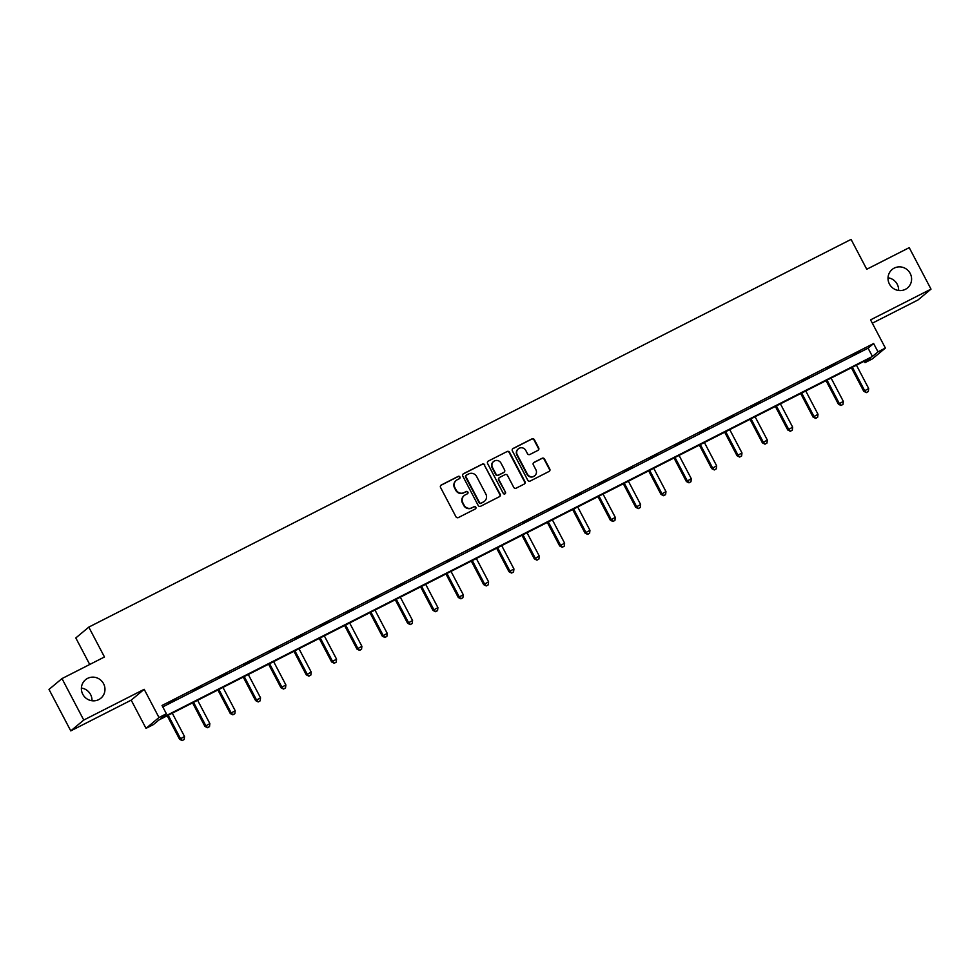<?xml version="1.0" encoding="UTF-8"?>
<svg xmlns="http://www.w3.org/2000/svg" width="980" height="980" viewBox="0 0 980 980"><rect width="100%" height="100%" fill="white"/><g stroke="black" fill="none" stroke-linecap="round" stroke-linejoin="round"><path stroke-width="1.47" d="M889.411 284.004A12.005 11.65 50.2 0 0 907.505 287.936A12.005 11.65 50.2 0 0 910.2 273.432A12.005 11.65 50.2 0 0 892.119 269.5A12.005 11.65 50.2 0 0 889.411 284.004M898.611 290.472A12.005 11.65 50.2 0 0 888.027 277.793M82.785 694.281A12.005 11.65 50.2 0 0 100.867 698.213A12.005 11.65 50.2 0 0 103.574 683.709A12.005 11.65 50.2 0 0 85.481 679.777A12.005 11.65 50.2 0 0 82.785 694.281M91.973 700.749A12.005 11.65 50.2 0 0 81.389 688.07M459.939 476.954A1.286 1.25 50.2 0 0 458.224 476.378L441.282 485.002A1.838 1.788 50.2 0 0 440.547 487.44L455.933 516.742A1.838 1.788 50.2 0 0 458.383 517.562L475.325 508.951A1.286 1.25 50.2 0 0 475.839 507.236A1.286 1.25 50.2 0 0 474.124 506.672L471.931 507.787A5.892 5.721 50.2 0 1 464.104 505.166L462.817 502.728A5.892 5.721 50.2 0 1 465.182 494.925L467.374 493.798A1.286 1.25 50.2 0 0 467.889 492.095A1.286 1.25 50.2 0 0 466.174 491.519L463.981 492.634A5.892 5.721 50.2 0 1 456.153 490.024L454.867 487.587A5.892 5.721 50.2 0 1 457.231 479.771L459.424 478.657A1.286 1.25 50.2 0 0 459.939 476.954M459.461 478.644A1.286 1.25 50.2 0 0 457.88 476.672L440.939 485.296A1.838 1.788 50.2 0 0 440.792 485.37M475.361 508.926A1.286 1.25 50.2 0 0 473.781 506.954L471.931 507.787M467.411 493.785A1.286 1.25 50.2 0 0 465.831 491.813L463.981 492.634M70.768 730.884L49 689.418L61.985 678.589L83.753 720.055L70.768 730.884L131.197 700.149L146.008 728.361L158.993 717.519L166.38 713.759L160.818 718.401L872.433 356.463L877.994 351.82L885.381 348.059L872.396 358.888L865.009 362.649L870.571 358.006L158.956 719.957L153.395 724.6L146.008 728.361M872.323 323.192L918.015 299.954L931 289.125L870.571 319.86L885.381 348.059M61.985 678.589L104.468 656.98L88.788 627.114L851.069 239.402L866.749 269.255L909.232 247.658L931 289.125M537.959 450.371A1.838 1.788 50.2 0 0 538.694 447.934L534.382 439.714A1.838 1.788 50.2 0 0 531.932 438.893L513.116 448.46A1.838 1.788 50.2 0 0 512.369 450.898L527.767 480.212A1.838 1.788 50.2 0 0 530.217 481.033L549.021 471.466A1.838 1.788 50.2 0 0 549.768 469.016L544.549 459.093A1.838 1.788 50.2 0 0 542.099 458.273L534.051 462.364A1.838 1.788 50.2 0 0 533.304 464.802L535.901 469.726A4.925 4.777 50.2 0 1 534.786 475.68A4.925 4.777 50.2 0 1 527.363 474.075L517.232 454.769A4.925 4.777 50.2 0 1 518.346 448.828A4.925 4.777 50.2 0 1 525.77 450.433L527.448 453.654A1.838 1.788 50.2 0 0 529.898 454.475L537.959 450.371M131.197 700.149L144.183 689.32L83.753 720.055M144.183 689.32L158.993 717.519M162.778 706.899L868.072 348.17L873.633 343.527L162.031 705.465L166.38 713.759M873.633 343.527L877.994 351.82M484.794 464.937A1.838 1.788 50.2 0 0 482.344 464.116L463.528 473.683A1.838 1.788 50.2 0 0 462.793 476.121L478.179 505.435A1.838 1.788 50.2 0 0 480.629 506.256L499.445 496.676A1.838 1.788 50.2 0 0 500.18 494.238L484.439 465.231A1.838 1.788 50.2 0 0 481.988 464.41L463.173 473.977A1.838 1.788 50.2 0 0 463.038 474.063M488.322 461.078L507.138 451.511A1.838 1.788 50.2 0 1 509.588 452.319L524.974 481.633A1.838 1.788 50.2 0 1 524.226 484.071L516.178 488.163A1.838 1.788 50.2 0 1 513.728 487.354L507.493 475.459A1.838 1.788 50.2 0 0 505.043 474.651L499.702 477.358A1.838 1.788 50.2 0 0 498.955 479.796L505.46 492.18A1.286 1.25 50.2 0 1 505.166 493.736A1.286 1.25 50.2 0 1 503.23 493.308L487.587 463.516A1.838 1.788 50.2 0 1 488.322 461.078L507.138 451.511M88.788 627.114L75.803 637.956L89.719 664.477M864.25 361.216L865.009 362.649M868.072 348.17L872.433 356.463M860.55 351.293L852.429 355.422L860.428 351.073M835.205 364.18L827.083 368.309L835.095 363.96M809.872 377.067L801.75 381.196L809.75 376.847M784.527 389.954L776.405 394.095L784.417 389.734M759.194 402.841L751.072 406.982L759.071 402.621M733.848 415.74L725.727 419.869L733.738 415.508M708.516 428.627L700.394 432.756L708.393 428.395M683.17 441.515L675.048 445.643L683.06 441.282M657.837 454.402L649.716 458.53L657.715 454.169M632.492 467.288L624.37 471.417L632.382 467.068M607.159 480.176L599.037 484.304L607.037 479.955M581.814 493.063L573.692 497.191L581.704 492.842M556.481 505.95L548.359 510.078L556.358 505.729M531.135 518.837L523.014 522.977L531.025 518.616M505.803 531.724L497.681 535.864L505.68 531.503M480.457 544.623L472.336 548.751L480.347 544.39M455.124 557.51L447.002 561.638L455.002 557.277M429.779 570.397L421.657 574.525L429.669 570.164M404.446 583.284L396.324 587.412L404.324 583.051M379.101 596.171L370.979 600.299L378.99 595.95M353.768 609.058L345.646 613.186L353.645 608.837M328.423 621.945L320.301 626.073L328.312 621.724M303.089 634.832L294.968 638.972L302.967 634.611M277.744 647.719L269.623 651.859L277.634 647.498M252.411 660.618L244.29 664.746L252.289 660.385M227.066 673.505L218.944 677.633L226.944 673.272M201.733 686.392L193.611 690.52L201.611 686.159M176.388 699.279L168.266 703.407L176.265 699.046M456.019 480.617A5.892 5.721 50.2 0 0 454.512 487.869L454.867 487.587M463.638 492.928A5.892 5.721 50.2 0 1 455.798 490.319L454.512 487.869M463.969 495.758A5.892 5.721 50.2 0 0 462.462 503.022L462.817 502.728M471.588 508.069A5.892 5.721 50.2 0 1 463.748 505.46L462.462 503.022M499.58 496.603A1.838 1.788 50.2 0 0 499.825 494.533L484.439 465.231M466.48 475.067A1.286 1.25 50.2 0 0 465.966 476.782L479.465 502.507A1.286 1.25 50.2 0 0 481.18 503.083L483.495 501.907A5.892 5.721 50.2 0 0 485.86 494.091L476.623 476.513A5.892 5.721 50.2 0 0 468.795 473.891L466.48 475.067M466.247 475.227L465.904 475.521A1.286 1.25 50.2 0 0 465.61 477.076L465.966 476.782M484.353 501.356A5.892 5.721 50.2 0 1 483.14 502.201L480.837 503.377A1.286 1.25 50.2 0 1 479.122 502.801L465.61 477.076M524.374 483.998A1.838 1.788 50.2 0 0 524.619 481.927L509.233 452.613A1.838 1.788 50.2 0 0 506.783 451.792M499.371 477.579L499.028 477.873A1.838 1.788 50.2 0 0 498.612 480.09L505.46 492.18M504.982 493.859A1.286 1.25 50.2 0 0 505.104 492.475M501.013 463.124A4.925 4.777 50.2 0 0 493.589 461.519A4.925 4.777 50.2 0 0 492.487 467.472L496.052 474.259A1.838 1.788 50.2 0 0 498.502 475.08L503.843 472.36A1.838 1.788 50.2 0 0 504.59 469.922L501.013 463.124M493.418 461.666A4.925 4.777 50.2 0 0 492.132 467.754L492.487 467.472M504.173 472.152L503.818 472.446A1.838 1.788 50.2 0 1 503.5 472.654L498.159 475.374A1.838 1.788 50.2 0 1 495.709 474.553L492.132 467.754M518.175 448.975A4.925 4.777 50.2 0 0 516.889 455.063L517.232 454.769M534.602 475.827A4.925 4.777 50.2 0 1 527.02 474.369L516.889 455.063M549.168 471.38A1.838 1.788 50.2 0 0 549.413 469.31L544.194 459.387A1.838 1.788 50.2 0 0 541.744 458.567L533.696 462.658A1.838 1.788 50.2 0 0 533.561 462.744M538.094 450.298A1.838 1.788 50.2 0 0 538.339 448.228L534.027 440.008A1.838 1.788 50.2 0 0 531.577 439.187L512.76 448.754A1.838 1.788 50.2 0 0 512.626 448.84M167.225 715.755L179.585 739.288L184.522 736.482L172.284 713.183M168.217 715.241L180.455 738.553L182.194 740.598L184.167 739.484L182.55 740.304M184.522 736.482L184.167 739.484M182.194 740.598L179.585 739.288M192.57 702.856L204.918 726.401L209.855 723.595L197.617 700.284M193.562 702.354L205.8 725.666L207.54 727.711L209.512 726.596L207.882 727.417M209.855 723.595L209.512 726.596M207.54 727.711L204.918 726.401M217.903 689.969L230.263 713.514L235.2 710.708L222.962 687.397M218.895 689.467L231.133 712.779L232.873 714.824L234.845 713.71L233.228 714.53M235.2 710.708L234.845 713.71M232.873 714.824L230.263 713.514M243.248 677.082L255.596 700.614L260.533 697.821L248.295 674.51M244.241 676.58L256.478 699.892L258.218 701.937L260.19 700.823L258.561 701.643M260.533 697.821L260.19 700.823M258.218 701.937L255.596 700.614M268.581 664.195L280.942 687.727L285.878 684.934L273.641 661.623M269.574 663.693L281.811 687.005L283.551 689.05L285.523 687.936L283.906 688.756M285.878 684.934L285.523 687.936M283.551 689.05L280.942 687.727M293.927 651.308L306.275 674.84L311.211 672.047L298.974 648.736M294.919 650.806L307.157 674.105L308.896 676.163L310.868 675.036L309.239 675.869M311.211 672.047L310.868 675.036M308.896 676.163L306.275 674.84M319.26 638.421L331.62 661.953L336.557 659.16L324.319 635.848M320.252 637.919L332.49 661.218L334.229 663.276L336.201 662.149L334.584 662.982M336.557 659.16L336.201 662.149M334.229 663.276L331.62 661.953M344.605 625.534L356.953 649.066L361.89 646.273L349.652 622.962M345.597 625.02L357.835 648.331L359.574 650.389L361.547 649.262L359.917 650.095M361.89 646.273L361.547 649.262M359.574 650.389L356.953 649.066M369.938 612.647L382.298 636.179L387.235 633.386L374.997 610.075M370.93 612.133L383.168 635.444L384.907 637.49L386.88 636.375L385.263 637.208M387.235 633.386L386.88 636.375M384.907 637.49L382.298 636.179M395.283 599.76L407.631 623.292L412.568 620.487L400.33 597.188M396.275 599.246L408.513 622.557L410.252 624.603L412.225 623.488L410.596 624.309M412.568 620.487L412.225 623.488M410.252 624.603L407.631 623.292M420.616 586.861L432.976 610.405L437.913 607.6L425.675 584.301M421.608 586.359L433.858 609.67L435.586 611.716L437.558 610.601L435.941 611.422M437.913 607.6L437.558 610.601M435.586 611.716L432.976 610.405M445.961 573.974L458.309 597.518L463.258 594.713L451.021 571.401M446.954 573.471L459.191 596.783L460.931 598.829L462.903 597.714L461.274 598.535M463.258 594.713L462.903 597.714M460.931 598.829L458.309 597.518M471.294 561.087L483.655 584.631L488.591 581.826L476.354 558.514M472.299 560.585L484.537 583.896L486.264 585.942L488.248 584.827L486.619 585.648M488.591 581.826L488.248 584.827M486.264 585.942L483.655 584.631M496.64 548.2L508.988 571.732L513.937 568.939L501.699 545.627M497.632 547.698L509.87 571.009L511.609 573.055L513.581 571.94L511.952 572.761M513.937 568.939L513.581 571.94M511.609 573.055L508.988 571.732M521.973 535.313L534.333 558.845L539.27 556.052L527.032 532.74M522.977 534.811L535.215 558.122L536.942 560.168L538.927 559.041L537.297 559.874M539.27 556.052L538.927 559.041M536.942 560.168L534.333 558.845M547.318 522.426L559.666 545.958L564.615 543.165L552.377 519.853M548.31 521.923L560.548 545.223L562.287 547.281L564.26 546.154L562.63 546.987M564.615 543.165L564.26 546.154M562.287 547.281L559.666 545.958M572.651 509.539L585.011 533.071L589.948 530.278L577.71 506.966M573.655 509.037L585.893 532.336L587.62 534.394L589.605 533.267L587.976 534.1M589.948 530.278L589.605 533.267M587.62 534.394L585.011 533.071M597.996 496.652L610.344 520.184L615.293 517.391L603.055 494.079M598.988 496.137L611.226 519.449L612.966 521.507L614.938 520.38L613.309 521.213M615.293 517.391L614.938 520.38M612.966 521.507L610.344 520.184M623.329 483.765L635.689 507.297L640.626 504.504L628.388 481.192M624.334 483.25L636.571 506.562L638.298 508.608L640.283 507.493L638.654 508.326M640.626 504.504L640.283 507.493M638.298 508.608L635.689 507.297M648.674 470.878L661.022 494.41L665.971 491.605L653.734 468.305M649.667 470.363L661.904 493.675L663.644 495.721L665.616 494.606L663.987 495.427M665.971 491.605L665.616 494.606M663.644 495.721L661.022 494.41M674.007 457.979L686.367 481.523L691.304 478.718L679.067 455.418M675.012 457.476L687.25 480.788L688.977 482.834L690.961 481.719L689.332 482.54M691.304 478.718L690.961 481.719M688.977 482.834L686.367 481.523M699.353 445.091L711.701 468.636L716.649 465.831L704.412 442.519M700.345 444.589L712.583 467.901L714.322 469.947L716.294 468.832L714.677 469.653M716.649 465.831L716.294 468.832M714.322 469.947L711.701 468.636M724.686 432.204L737.046 455.737L741.983 452.944L729.745 429.632M725.69 431.702L737.928 455.014L739.655 457.06L741.639 455.945L740.01 456.766M741.983 452.944L741.639 455.945M739.655 457.06L737.046 455.737M750.031 419.318L762.391 442.85L767.328 440.057L755.09 416.745M751.023 418.815L763.261 442.127L765 444.173L766.973 443.058L765.356 443.879M767.328 440.057L766.973 443.058M765 444.173L762.391 442.85M775.364 406.43L787.724 429.963L792.661 427.17L780.423 403.858M776.368 405.928L788.606 429.24L790.333 431.286L792.318 430.159L790.689 430.992M792.661 427.17L792.318 430.159M790.333 431.286L787.724 429.963M800.709 393.543L813.069 417.076L818.006 414.283L805.768 390.971M801.701 393.041L813.939 416.341L815.679 418.399L817.651 417.272L816.034 418.105M818.006 414.283L817.651 417.272M815.679 418.399L813.069 417.076M826.042 380.657L838.402 404.189L843.339 401.396L831.101 378.084M827.047 380.142L839.284 403.454L841.012 405.512L842.996 404.385L841.367 405.218M843.339 401.396L842.996 404.385M841.012 405.512L838.402 404.189M851.387 367.77L863.748 391.302L868.684 388.509L856.447 365.197M852.38 367.255L864.617 390.567L866.357 392.613L868.329 391.498L866.712 392.331M868.684 388.509L868.329 391.498M866.357 392.613L863.748 391.302"/></g></svg>
